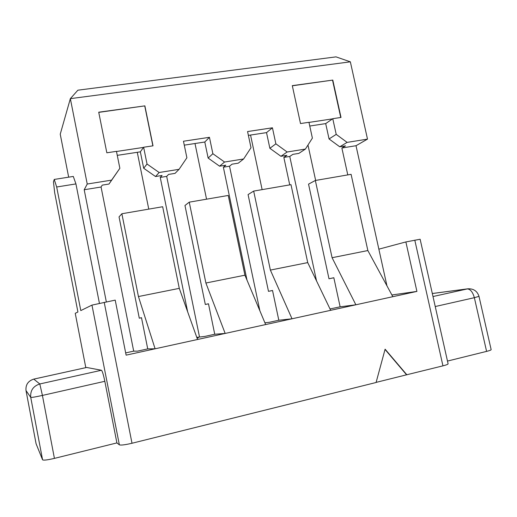 <?xml version="1.0" encoding="UTF-8"?>
<svg xmlns="http://www.w3.org/2000/svg" width="517" height="517" viewBox="0 0 517 517"><rect width="100%" height="100%" fill="white"/><g stroke="black" fill="none" stroke-linecap="round" stroke-linejoin="round"><path stroke-width="0.78" d="M385.036 349.447L406.575 374.806L442.946 365.849C446.339 364.983 448.052 364.311 448.097 363.826L420.134 239.242L405.871 241.937L378.858 249.162L356.013 145.716L367.503 139.118L350.352 61.827L70.351 98.65L60.237 134.2L68.671 177.163M98.76 112.37L144.876 105.869L98.721 112.202L106.838 152.799L116.461 151.345L119.86 168.29L111.588 180.129L87.231 184.033L70.351 98.65L77.886 90.191L336.011 56.87L350.352 61.827M144.876 105.869L153.019 145.826L143.629 147.242L147.035 164.031L159.152 172.51L155.533 176.53L162.06 175.476L160.244 177.421L187.639 311.764M292.331 85.796L332.793 80.083L292.299 85.641L300.506 123.557L308.946 122.283L312.384 138.11L305.405 149.07L287.148 151.998L275.871 143.829L272.433 127.796L247.572 131.551L250.997 147.733L243.623 158.971L224.559 162.028L212.868 153.711L209.45 137.309L183.47 141.231L186.889 157.782L179.076 169.317L159.152 172.51M332.793 80.083L341.013 117.443L332.767 118.69L336.212 134.375L347.114 142.388L339.747 146.796L345.492 145.865L341.873 148.004L347.779 174.901M367.503 139.118L347.114 142.388M406.575 374.806L376.118 382.386M42.575 459.813L30.736 397.392L26.012 390.555L36.074 443.728L42.575 459.813C43.59 460.473 47.538 459.994 54.421 458.385L116.9 442.914L119.362 444.833C120.952 445.383 125.166 444.853 132.003 443.256L376.085 382.496L385.107 349.182L406.885 374.825M26.005 390.535L36.067 443.683M432.322 293.533L467.206 288.919C470.354 289.081 472.738 292.002 474.36 297.689L478.994 296.357L491.15 349.634C491.124 350.041 489.605 350.629 486.594 351.386L447.476 361.073M405.871 241.937L416.915 291.414L126.122 355.147L115.213 300.118L91.961 305.108L80.794 310.588L56.676 186.992L75.934 183.916L73.298 176.439L54.246 179.431L53.464 181.829L54.666 192.667L77.918 311.997L75.236 313.308L85.809 367.645M106.334 301.896L84.2 189.739L87.231 184.033M99.426 303.305L75.934 183.916M392.823 296.693L367.852 250.545L332.088 257.718L355.87 304.791L340.134 306.82L330.014 308.933M332.088 257.718L315.344 180.478L351.095 174.332L367.852 250.545M315.344 180.478L308.539 184.136L328.993 278.779L333.846 277.771M340.134 306.82L333.833 277.719L328.993 278.779M330.673 310.316L307.725 262.604L270.378 270.087L292.021 318.789L278.812 320.23L269.383 322.291L264.898 322.77M270.378 270.087L253.673 191.083L290.993 184.666L307.725 262.604M253.673 191.083L248.076 194.586L268.485 291.349L272.537 290.509M278.812 320.23L272.524 290.464L268.485 291.349M265.654 324.566L244.929 275.193L205.895 283.019L225.166 333.439L214.742 334.24L204.887 336.399L196.783 337.368M205.895 283.019L189.248 202.16L228.243 195.452L244.929 275.193M189.248 202.16L184.97 205.495L205.314 304.481L208.487 303.822M214.742 334.24L208.474 303.77L205.314 304.481M197.539 339.495L179.283 288.357L138.44 296.545L155.1 348.794L147.733 348.897L137.419 351.153L133.696 351.146L101.061 187.012L102.237 185.131L109.003 184.039L119.86 168.29M138.44 296.545L121.87 213.747L162.661 206.729L179.283 288.357M121.87 213.747L119.046 216.888L139.293 318.201L141.503 317.742M147.733 348.897L141.49 317.69L139.293 318.201M54.421 458.385L42.42 395.421L104.828 381.3L116.9 442.914M101.455 370.256L39.803 383.963C33.185 386.121 30.16 390.594 30.736 397.392C31.66 397.586 35.557 396.927 42.42 395.421L39.803 383.963L33.76 379.123L86.643 367.464L101.455 370.256C102.334 371.032 103.458 374.715 104.828 381.3M54.246 179.431L56.676 186.992M378.858 249.162L386.955 285.862M391.886 294.974L416.915 291.414M196.983 337.931L198.276 337.847L197.048 338.112M137.27 152.308L148.767 209.12M117.269 155.358L140.353 151.836L143.681 168.251L155.533 176.53M160.244 177.421L166.681 176.381L199.472 336.78M125.67 352.898L133.696 351.146M166.681 176.381L168.561 174.423L175.037 173.376L179.076 169.317M143.681 168.251L147.035 164.031M140.353 151.836L143.629 147.242M143.513 147.403L116.487 151.481M109.003 184.039L111.588 180.129M101.061 187.012L84.2 189.739M246.997 280.117L223.357 167.204L225.826 165.181L219.576 166.19L208.138 158.066L212.868 153.711M194.999 143.513L206.548 199.187M184.278 145.148L204.797 142.02L208.138 158.066M223.357 167.204L229.522 166.203L259.864 310.775M229.522 166.203L232.055 164.173L238.253 163.178L243.623 158.971M224.559 162.028L219.576 166.19M204.797 142.02L209.45 137.309M289.74 184.879L283.846 157.407L286.916 155.32L280.925 156.289L269.874 148.308L275.871 143.829M250.551 135.047L262.132 189.629M248.38 135.383L266.52 132.617L269.874 148.308M283.846 157.407L289.759 156.444L316.52 280.886M289.759 156.444L292.887 154.357L298.826 153.4L305.405 149.07M287.148 151.998L280.925 156.289M266.52 132.617L272.433 127.796M307.977 145.031L315.648 180.427M309.754 126.032L325.697 123.602L329.058 138.957L339.747 146.796M356.013 145.716L341.873 148.004M329.058 138.957L336.212 134.375M325.697 123.602L332.767 118.69M332.528 118.858L308.972 122.413M144.76 106.056L152.877 145.846M332.554 80.277L340.742 117.482M414.796 240.153L442.946 365.849M132.003 443.256L104.214 302.316M119.362 444.833L91.961 305.108M33.76 379.123L33.741 379.123C28.099 380.945 25.514 384.751 26.005 390.548C25.52 384.764 28.105 380.951 33.76 379.123M435.236 306.536L474.36 297.689L486.594 351.386M478.994 296.357C477.256 291.065 473.54 288.551 467.853 288.809L432.994 296.532M86.61 367.464L33.747 379.116M467.853 288.809L432.315 293.507"/></g></svg>
